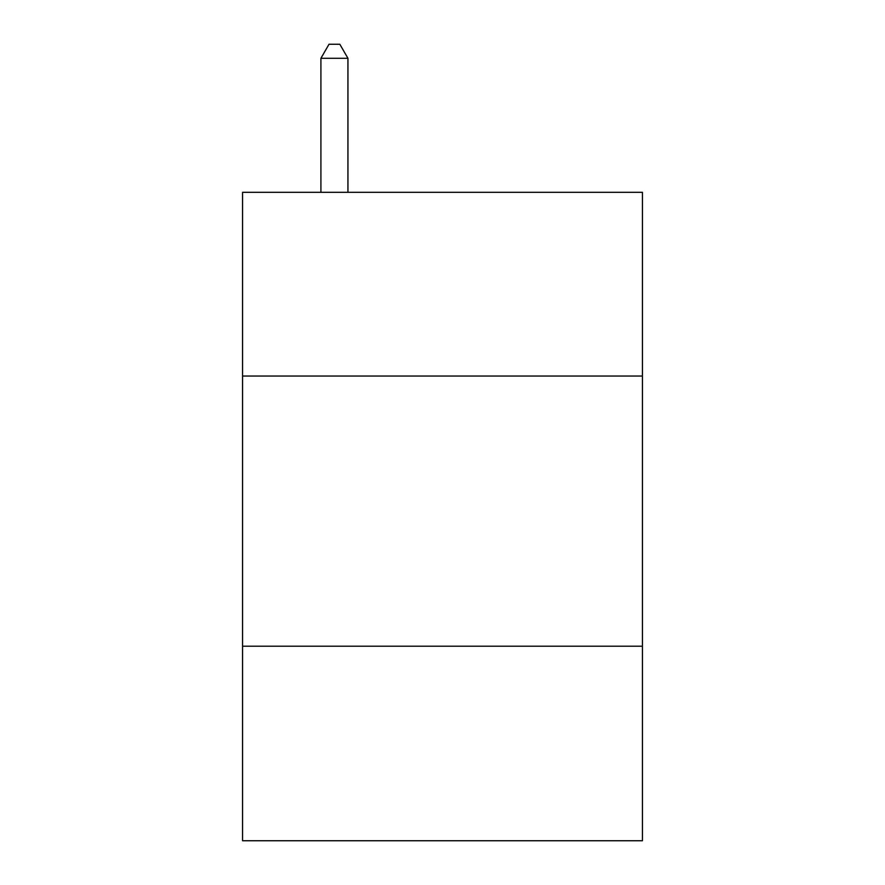 <?xml version="1.0" encoding="UTF-8"?>
<svg xmlns="http://www.w3.org/2000/svg" width="885" height="885" viewBox="0 0 885 885"><rect width="100%" height="100%" fill="white"/><g stroke="black" fill="none" stroke-linecap="round" stroke-linejoin="round"><path stroke-width="1.33" d="M642.433 376.036L642.433 192.31L242.567 192.31L242.567 376.036L642.433 376.036L642.433 840.75L242.567 840.75L242.567 376.036M642.433 646.216L242.567 646.216M347.938 192.31L347.938 58.299L320.912 58.299L320.912 192.31M320.912 58.299L329.021 44.25L339.829 44.25L347.938 58.299"/></g></svg>
